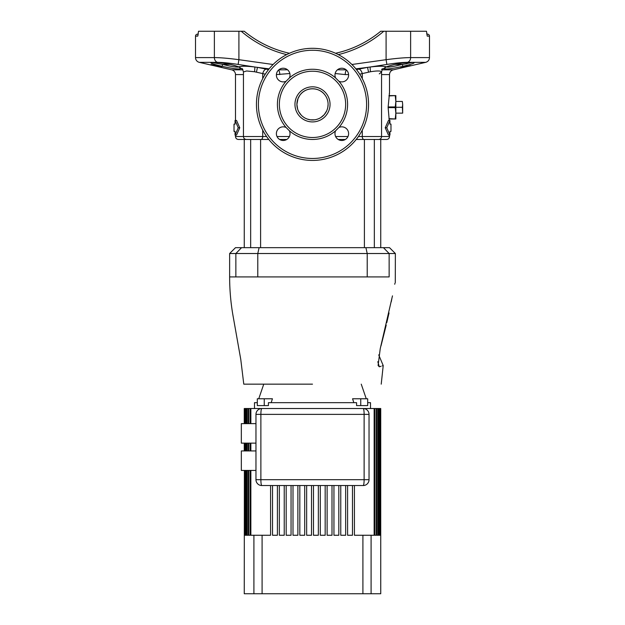 <?xml version="1.0" encoding="UTF-8"?>
<svg xmlns="http://www.w3.org/2000/svg" width="625" height="625" viewBox="0 0 625 625"><rect width="100%" height="100%" fill="white"/><g stroke="black" fill="none" stroke-linecap="round" stroke-linejoin="round"><path stroke-width="0.94" d="M374.344 247.672L374.344 139.461L386.594 139.461L376.297 139.461M364.398 247.672L364.398 139.461L356.211 139.461L378.633 139.461A2.922 2.922 0 0 0 381.555 136.539L389.516 136.539A2.922 2.922 0 0 1 386.594 139.461M260.602 247.672L260.602 139.461L268.789 139.461L246.367 139.461C244.594 139.289 243.617 138.312 243.445 136.539L262.719 136.539L262.719 130.133M250.656 247.672L250.656 139.461L244.258 139.461L244.258 247.672M380.742 247.672L380.742 139.461M345.398 139.461L338.195 139.461L345.398 139.461M286.805 139.461L279.602 139.461L286.805 139.461M242.313 69.828L231.711 69.828L221.242 67.414M221.133 67.391L211.375 65.117M211.414 65.141L199.297 62.344A4.875 4.875 0 0 1 195.516 57.594L214.375 57.594C220.242 57.609 228.422 58.305 238.906 59.688L273.094 64.5M217.367 62.461L215.992 62.445A1.953 1.672 -90 0 1 215.617 62.398C222.414 62.711 229.594 64.008 237.148 66.297L239.438 67.227C240.102 65.984 245.211 65.906 254.766 66.992L238.125 64.438C229.422 63.07 222.562 62.367 217.539 62.344L199.297 62.344M242.664 69.133L240.969 68.43C239.664 69.562 233.359 68.852 222.07 66.297C212.297 64.008 208.93 62.711 211.969 62.398L210.891 62.477M211.461 63.32L213.781 64.141M215.086 64.531L217.648 65.227M219.055 65.578L219.773 65.758M229.484 67.844L233.883 68.578M216.367 66.195L212.938 65.43L216.367 66.195M211.016 64.523L216.375 65.742L211.016 64.523M221.734 67.195L216.375 65.727L221.242 67.172M211.516 64.773L211.016 64.672M286.094 81.25L289.383 77.953A35.094 35.094 0 0 1 335.617 77.953L338.906 81.25A35.094 35.094 0 0 1 338.906 127.477L335.617 130.773A35.094 35.094 0 0 1 289.383 130.773L286.094 127.477A35.094 35.094 0 0 1 286.094 81.25A6.82 6.82 0 0 1 276.383 75.07A6.82 6.82 0 0 1 283.203 68.242A6.82 6.82 0 0 1 289.383 77.953M345.648 104.367A33.148 33.148 0 0 0 312.5 71.219A33.148 33.148 0 0 0 279.352 104.367A33.148 33.148 0 0 0 312.5 137.508A33.148 33.148 0 0 0 345.648 104.367M426.703 33.875L427.531 34.172A1.953 1.953 0 0 1 429.484 36.125L429.484 57.594L410.625 57.594A4.875 4.086 90 0 1 407.461 62.344L407.461 62.344C402.438 62.367 395.578 63.07 386.875 64.438L370.234 66.992C379.797 65.906 384.906 65.984 385.562 67.227L387.852 66.297C395.414 64.008 402.586 62.711 409.383 62.398L412.641 62.445L409.008 62.445A1.953 1.672 -90 0 0 409.383 62.398L413.031 62.398C416.062 62.711 412.703 64.008 402.93 66.297C391.648 68.852 385.344 69.562 384.031 68.43L382.336 69.133M381.555 74.578L389.516 74.578L389.516 92.664L388.117 107.289L389.234 120.367M389.312 93.766L389.516 92.664M389.516 135.078L389.516 136.539M238.32 67.094L237.336 67.133M236.359 67.086L235.492 67M234.242 66.844L233 66.648M231.688 66.422L230.219 66.133M228.82 65.844L227.531 65.555M379.281 73.883L381.555 71.945L381.555 136.539L362.281 136.539A2.922 1.703 90 0 0 363.984 139.461M248.094 139.461L238.406 139.461C236.633 139.289 235.656 138.312 235.484 136.539L243.445 136.539L243.445 71.945C242.57 69.109 242.055 68.008 241.898 68.641L241.906 68.641M297.648 109.141L296.898 104.367A15.602 15.602 0 0 0 312.5 119.961A15.602 15.602 0 0 0 328.102 104.367A15.602 15.602 0 0 0 312.5 88.766A15.602 15.602 0 0 0 296.898 104.367L298 98.617L299.781 95.336C305.586 86.664 319.406 86.633 325.219 95.336M390.977 124.109L389.945 124.109L390.977 124.109L390.977 131.414L389.945 131.414L390.977 131.414M289.383 130.773A6.82 6.82 0 0 1 283.203 140.484A6.82 6.82 0 0 1 276.383 133.664A6.82 6.82 0 0 1 286.094 127.477M335.617 77.953A6.82 6.82 0 0 1 341.797 68.242A6.82 6.82 0 0 1 348.617 75.07A6.82 6.82 0 0 1 338.906 81.25M338.906 127.477A6.82 6.82 0 0 1 348.617 133.664A6.82 6.82 0 0 1 341.797 140.484A6.82 6.82 0 0 1 335.617 130.773M242.906 69.828L231.711 69.828A4.875 4.875 0 0 1 235.484 74.578L235.484 120.445M406.953 63.75L402.25 64.398L412.641 62.445A1.953 1.734 -90 0 0 413.031 62.398M412.914 62.445L413.273 62.477A1.953 1.953 0 0 0 412.914 62.445L409.008 62.445C406.43 62.297 394.641 63.953 388.156 66.234L388.156 66.234A1.953 1.461 70.6 0 0 388.414 66.102M212.086 62.445L217.078 62.445L211.734 62.477L222.633 64.383M211.742 62.477A1.953 1.953 0 0 0 211.734 62.477L212.359 62.445A1.953 1.734 -90 0 1 211.969 62.398L215.617 62.398M368.555 104.367A56.055 56.055 0 0 1 312.5 160.422A56.055 56.055 0 0 1 256.445 104.367A56.055 56.055 0 0 1 312.5 48.312A56.055 56.055 0 0 1 368.555 104.367A56.055 56.055 0 0 1 312.5 160.422A56.055 56.055 0 0 1 256.445 104.367M217.539 62.344A4.875 4.086 -90 0 1 214.375 57.594L214.375 31.25L198.516 31.25L197.766 36.125L195.516 36.125A1.953 1.953 0 0 1 197.469 34.172L198.242 34.172M221.734 67.281L211.016 64.758M212.734 65L216.375 65.805C220.625 66.828 221.438 67.117 218.82 66.648L217.711 66.375L219.055 66.586M217.758 66.57L213.656 65.641M388.961 118.648L395.852 118.992L395.852 95.594L388.961 95.93M215.211 66.023L217.758 66.586M217.711 66.367L220.445 66.898M214.984 65.75L213.43 65.195L214.984 65.539M400.461 68.164L401.234 67.992M197.883 35.664L197.984 35.25M389.945 124.109L389.945 120.445L386.773 127.766L389.945 135.078L389.945 131.414M304.086 117.5L302.836 116.609M301.25 115.164L298.781 111.789M314.617 119.82L310.383 119.82L307.25 119.055M318.742 118.656L317.758 119.055M317.125 119.258L316.188 119.523M296.898 104.367A15.602 15.602 0 0 1 312.5 88.766A15.602 15.602 0 0 1 328.102 104.367L327.812 107.344M326.664 110.898L324.312 114.547M324.062 114.836L320.914 117.5M381.555 69.312L383.102 68.641C382.773 68.281 382.258 69.383 381.555 71.945C380.984 70.727 377.289 70.656 370.477 71.742L359.727 74.164M222.07 66.297L222.75 64.398C232.578 66.93 238.125 67.648 239.383 66.562M389.945 135.078L388.461 135.078L385.227 127.766L388.461 120.445L389.945 120.445M429.484 36.125L427.234 36.125L426.484 31.25L410.625 31.25L410.625 57.594C404.758 57.609 396.586 58.305 386.094 59.688L386.875 64.438M346.477 70.102A4.875 2.07 -90 0 0 345.234 74.578L335.148 73.523M289.852 73.523L276.398 74.578M269.125 68.859L257.445 67.367L268.523 69.602M356.477 69.602L367.555 67.367L355.875 68.859M214.375 31.25L238.906 31.25L238.906 59.688L238.125 64.438M286.672 54.617A109.188 109.188 0 0 1 241.234 31.25L238.906 31.25M241.234 31.25L244.258 31.25A107.234 107.234 0 0 0 289.469 53.266A107.234 107.234 0 0 1 244.258 31.25M351.906 64.5L386.094 59.688L386.094 31.25L380.742 31.25A107.234 107.234 0 0 1 335.531 53.266A107.234 107.234 0 0 0 380.742 31.25M386.094 31.25L410.625 31.25M385.602 66.758L385.211 67.625L385.602 66.758L385.211 67.625L386.062 67.078A1.953 1.734 64.1 0 1 385.562 67.227L384.031 68.43L384.367 68.82M384.508 68.867L385.445 69.016M385.453 69.016L387.273 68.992M387.289 68.992L388.398 68.906M385.617 66.531C386.773 67.664 392.312 66.953 402.25 64.398L402.93 66.297L405.758 65.625M407.648 65.148L409.688 64.594M385.328 66.828L384.641 66.547M405.25 66.984L406.094 66.836M410.445 65.719L400.516 68.07M407.133 66.211L400.484 67.945L407.133 66.312M399.156 65.164L397.43 65.562M396.125 65.852L394.68 66.156M393.242 66.43L389.414 67.008M388.656 67.078L387.57 67.133M236.586 66.102A1.953 1.461 -70.6 0 0 236.844 66.234C230.969 63.945 216.469 62.117 215.992 62.445L211.734 62.477M235.055 135.078L236.539 135.078L239.773 127.766L236.539 120.445L235.055 120.445L238.227 127.766L235.055 135.078L235.055 131.414L234.023 131.414L234.023 124.109L235.055 124.109L235.055 120.445M265.273 74.164L254.523 71.742L246.617 70.977L243.445 71.945M386.773 127.766L385.227 127.766M238.227 127.766L239.773 127.766M368.547 72.117L367.555 67.367L370.234 66.992A4.875 0.438 -97.2 0 0 370.477 71.742M337.461 69.797L346.203 69.852M278.797 69.852L287.539 69.797M254.523 71.742A4.875 0.438 -82.8 0 0 254.766 66.992L257.445 67.367L256.453 72.117M335.438 72.594A4.875 1.422 -80 0 0 335.258 73.539M358.844 69.133A4.875 2.773 -104.9 0 1 362.281 73.883L362.281 78.602M237.148 66.297A1.953 1.461 -70.6 0 1 236.844 66.234L238.937 67.078A1.953 1.734 115.9 0 0 239.438 67.227L240.969 68.43A1.953 1.93 173.2 0 1 239.664 67.523M266.156 69.133A4.875 2.773 -75.1 0 0 262.719 73.883L262.719 78.602M278.523 70.102A4.875 2.07 -90 0 1 279.766 74.578M289.562 72.594A4.875 1.422 -100 0 1 289.742 73.539M384.031 68.43A1.953 1.93 6.8 0 0 385.336 67.523M387.852 66.297A1.953 1.461 70.6 0 0 388.156 66.234L386.062 67.078M408.594 66.305L410.273 65.906M410.461 65.57L400.484 67.953M402.633 67.297L404.992 66.758L402.633 67.297M402.633 67.336L404.992 66.75M410.461 65.836L393.289 69.828L382.688 69.828M216.375 65.867L217.984 66.414L216.375 65.867M220.453 66.906L218.82 66.641M389.016 95.594L395.266 95.594M395.266 118.992L389.016 118.992M395.266 118.648L395.852 113.141L395.266 107.633L388.117 107.633M388.117 106.945L395.266 106.945L395.852 101.438L395.266 95.93M395.266 106.945L395.266 107.633M402.344 107.289L402.672 104.367L402.672 113.141L402.344 107.289L395.852 107.289M402.344 101.438L402.672 104.367L402.344 101.438L395.852 101.438M402.344 113.141L395.852 113.141M389.516 247.672L395.367 253.523L229.633 253.523L229.633 276.914L235.859 276.914L235.859 253.523L241.555 247.672L389.516 247.672M245.594 384.156L243.781 384.156L240.773 359.445L233.211 316.766C230.828 303.586 229.641 290.305 229.633 276.914M312.5 384.156L243.781 384.156L312.5 384.156M383.445 247.672L389.141 253.523L389.141 276.914C397.133 276.914 397.133 276.914 389.141 276.914L235.859 276.914M381.047 366.266L379.312 366.789C384.562 365.164 384.562 365.164 379.312 366.789L378.102 365.523L380.227 348.711L392.477 295.852M382.984 365.648L382.281 365.867M394.719 284.242L394.984 283.242M391.875 298.594L391.273 301.734M381 345.883L385.852 326.562M385.883 326.414L386.219 325.031M386.766 322.711L389.047 312.93M229.633 253.523L235.484 247.672L241.555 247.672M377.797 361.711L379.312 366.789M360.75 405.602L360.75 398.773L367.688 398.773L367.688 405.602L356.578 405.602L356.578 402.672L268.422 402.672L268.422 405.602L257.312 405.602L257.312 398.773L272.438 398.773L271.172 402.672M255.961 470.43L241.336 470.43L241.336 450.93L255.961 450.93M255.961 443.133L241.336 443.133L241.336 423.633L255.961 423.633M380.734 535.258L380.734 408.523L380.742 593.75L362.906 593.75L362.906 535.258L354.422 535.258L354.422 485.539M263.758 384.156L258.75 398.773M353.828 402.672L352.562 398.773L360.75 398.773M361.242 384.156L366.25 398.773M370.508 408.523L370.508 402.672L367.688 402.672M254.492 408.523L254.492 402.672L257.312 402.672M255.961 414.375A5.852 5.852 0 0 1 261.805 408.523A5.852 5.852 0 0 0 255.961 414.375L260.875 414.375A5.852 0.93 -90 0 1 261.805 408.523L363.195 408.523A5.852 0.93 -90 0 1 364.125 414.375L260.875 414.375L260.875 479.688L255.961 479.688A5.852 5.852 0 0 0 261.805 485.539A5.852 0.93 -90 0 1 260.875 479.688L369.039 479.688A5.852 5.852 0 0 1 363.195 485.539A5.852 0.93 -90 0 0 364.125 479.688L364.125 414.375L369.039 414.375L369.039 479.688A5.852 5.852 0 0 1 363.195 485.539L261.805 485.539A5.852 5.852 0 0 1 255.961 479.688L255.961 414.375A5.852 5.852 0 0 1 261.805 408.523L250.859 408.523L250.859 423.633M362.906 535.258L374.141 535.258L374.141 408.523L363.195 408.523A5.852 5.852 0 0 1 369.039 414.375A5.852 5.852 0 0 0 363.195 408.523M374.141 408.523L380.742 408.523M244.258 408.523L244.258 423.633L244.266 408.523L250.859 408.523M293 485.539L297.875 485.539L297.875 535.258L293 535.258L293 485.539M299.828 485.539L304.703 485.539L304.703 535.258L299.828 535.258L299.828 485.539M306.648 485.539L311.523 485.539L311.523 535.258L306.648 535.258L306.648 485.539M244.266 443.133L244.266 450.93L244.258 443.133M253.906 593.75L253.906 535.258L262.094 535.258L262.094 593.75L244.258 593.75L244.383 470.43M380.516 535.258L380.516 408.523M380.617 535.258L380.617 408.523M244.383 408.523L244.383 423.633M244.383 443.133L244.383 450.93M244.484 408.523L244.484 423.633M244.484 443.133L244.484 450.93M244.484 470.43L244.484 535.258L244.852 470.43M379.953 535.258L379.344 535.258L379.953 535.258L379.953 408.523M380.148 535.258L380.148 408.523M244.852 408.523L244.852 423.633M244.852 443.133L244.852 450.93M245.047 408.523L245.047 423.633M245.047 443.133L245.047 450.93M245.047 470.43L245.047 535.258L245.656 535.258L245.656 470.43M379.047 535.258L378.18 535.258L379.047 535.258L379.047 408.523M379.344 535.258L379.344 408.523M245.656 408.523L245.656 423.633M245.656 443.133L245.656 450.93M245.953 408.523L245.953 423.633M245.953 443.133L245.953 450.93M245.953 470.43L245.953 535.258L246.82 535.258L246.82 470.43M377.781 535.258L376.656 535.258L377.781 535.258L377.781 408.523M378.18 535.258L378.18 408.523M246.82 408.523L246.82 423.633M246.82 443.133L246.82 450.93M247.219 408.523L247.219 423.633M247.219 443.133L247.219 450.93M247.219 470.43L247.219 535.258L248.344 535.258L248.344 470.43M376.148 535.258L374.758 535.258L376.148 535.258L376.148 408.523M376.656 535.258L376.656 408.523M248.344 408.523L248.344 423.633M248.344 443.133L248.344 450.93M248.852 408.523L248.852 423.633M248.852 443.133L248.852 450.93M248.852 470.43L248.852 535.258L250.242 535.258L250.242 470.43M374.758 535.258L374.758 408.523M250.242 408.523L250.242 423.633M250.242 443.133L250.242 450.93M250.859 443.133L250.859 450.93M250.859 470.43L250.859 535.258L253.906 535.258M318.352 485.539L318.352 535.258L313.477 535.258L313.477 485.539M325.172 485.539L325.172 535.258L320.297 535.258L320.297 485.539M332 485.539L332 535.258L327.125 535.258L327.125 485.539M338.82 485.539L338.82 535.258L333.945 535.258L333.945 485.539M345.648 485.539L345.648 535.258L340.773 535.258L340.773 485.539M352.469 485.539L352.469 535.258L347.594 535.258L347.594 485.539M286.18 485.539L286.18 535.258L291.055 535.258L291.055 485.539M279.352 485.539L279.352 535.258L284.227 535.258L284.227 485.539M272.531 485.539L272.531 535.258L277.406 535.258L277.406 485.539M262.094 535.258L270.578 535.258L270.578 485.539M262.094 593.75L362.906 593.75M243.445 74.578L235.484 74.578M402.25 64.398L394.945 64.398M230.055 64.398L222.75 64.398M258.398 104.367A54.102 54.102 0 0 0 312.5 158.469A54.102 54.102 0 0 0 366.602 104.367A54.102 54.102 0 0 0 312.5 50.258A54.102 54.102 0 0 0 258.398 104.367M330.047 104.367A17.547 17.547 0 0 1 312.5 121.914A17.547 17.547 0 0 1 294.953 104.367A17.547 17.547 0 0 1 312.5 86.82A17.547 17.547 0 0 1 330.047 104.367M362.281 130.133L362.281 136.539L358.406 136.539M277.016 136.539L289.391 136.539M335.609 136.539L347.984 136.539M348.602 74.578L345.234 74.578M382.094 69.828L393.289 69.828C390.93 70.531 389.672 72.117 389.516 74.578M410.461 65.859L425.703 62.344L407.461 62.344M383.766 31.25A109.188 109.188 0 0 1 338.328 54.617M261.016 139.461A2.922 1.703 -90 0 0 262.719 136.539L266.594 136.539M367.211 276.914L367.211 253.523L365.898 247.672M259.102 247.672L257.789 253.523L257.789 276.914M371.094 535.258L371.094 593.75M264.25 405.602L264.25 398.773M195.516 36.125L195.516 57.594M235.484 135.078L235.484 136.539M425.703 62.344C428.062 61.633 429.328 60.055 429.484 57.594M238.937 67.078L239.789 67.625L239.398 66.758M381.219 384.156L383.219 365.578L378.711 354.875M395.367 253.523L395.289 282.633"/></g></svg>
